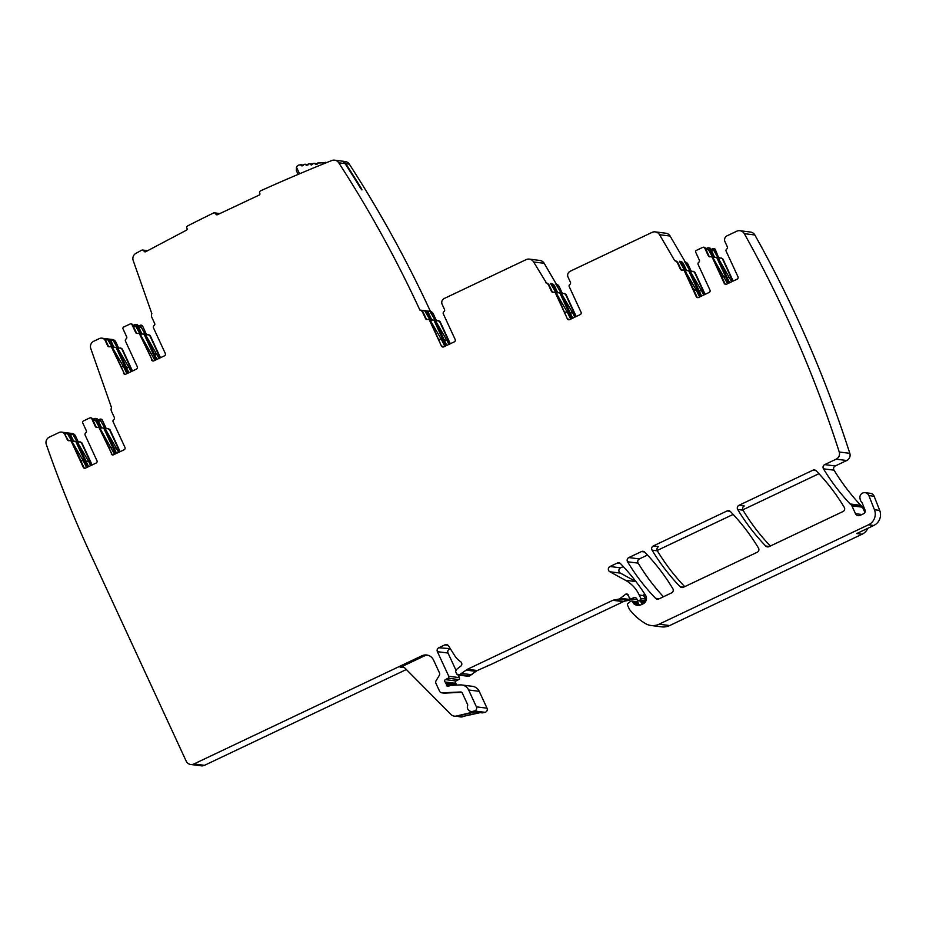 <?xml version="1.0" encoding="UTF-8"?>
<svg xmlns="http://www.w3.org/2000/svg" width="926" height="926" viewBox="0 0 926 926"><rect width="100%" height="100%" fill="white"/><g stroke="black" fill="none" stroke-linecap="round" stroke-linejoin="round"><path stroke-width="1.39" d="M635.988 581.632L625.467 580.289L609.852 571.77A2.952 2.917 97.2 0 1 610.002 566.504L617.225 563.077A2.952 2.917 97.2 0 1 620.547 563.679A206.336 204.009 97.2 0 1 645.549 595.244A5.892 5.834 97.2 0 1 643.119 603.798L641.232 604.701A7.072 6.991 97.2 0 1 633.766 603.717A1.47 1.458 97.2 0 1 633.384 603.22L632.771 601.888A1.47 1.458 97.2 0 0 630.502 601.379L627.793 603.694A1.181 1.169 97.2 0 0 627.481 605.095L629.321 609.065A2.952 2.917 97.2 0 0 629.657 609.621A56.011 55.375 97.2 0 0 645.572 623.638A14.735 14.573 97.2 0 0 659.057 624.205L868.53 524.787A11.795 11.656 97.2 0 0 874.445 509.74L868.877 495.595A4.711 4.665 97.2 0 0 865.139 492.667A4.711 4.665 97.2 0 0 860.023 498.477A5.892 5.834 97.2 0 1 860.127 499.033A5.892 5.834 97.2 0 0 861.689 502.262A2.952 2.917 97.2 0 1 862.291 503.212L865 509.983A2.952 2.917 97.2 0 1 863.53 513.768L860.15 515.365A3.542 3.496 97.2 0 1 855.497 513.675L851.874 505.839A2.952 2.917 97.2 0 0 850.948 504.693A5.892 5.834 97.2 0 1 850.114 503.964A214.589 212.17 97.2 0 1 823.457 468.822A2.952 2.917 97.2 0 1 824.719 464.609L836.166 459.169A5.892 5.834 97.2 0 0 839.245 452.004A1190.871 1177.421 97.2 0 0 744.284 233.641A5.892 5.834 97.2 0 0 736.749 231.222L727.084 235.806A4.422 4.375 97.2 0 0 724.965 241.686L727.327 246.802A1.771 1.748 -82.8 0 1 726.736 249.013A1.771 1.748 -82.8 0 0 726.146 251.212L737.976 276.816A1.771 1.748 -82.8 0 1 737.131 279.166L726.563 284.189A1.771 1.748 -82.8 0 1 724.236 283.333L712.407 257.729A1.771 1.748 -82.8 0 0 710.358 256.78A1.771 1.748 97.2 0 1 708.309 255.831L704.721 248.052A1.47 1.458 -82.8 0 0 702.776 247.346L696.433 250.356A1.47 1.458 -82.8 0 0 695.739 252.312L699.327 260.09A1.771 1.748 -82.8 0 1 698.736 262.301A1.771 1.748 -82.8 0 0 698.146 264.5L709.976 290.104A1.771 1.748 -82.8 0 1 709.131 292.454L698.563 297.478A1.771 1.748 -82.8 0 1 696.236 296.621L684.407 271.017A1.771 1.748 -82.8 0 0 682.358 270.068A1.771 1.748 97.2 0 1 680.309 269.119L677.508 263.053A4.422 4.375 -82.8 0 0 674.695 260.669L659.543 234.718L670.111 236.061A5.892 5.834 97.2 0 0 665.829 233.225L655.261 231.87A5.892 5.834 97.2 0 1 659.543 234.718M349.322 164.133L345.768 163.682A5.892 5.834 -82.8 0 0 341.636 161.066L345.178 161.518A5.892 5.834 97.2 0 1 349.322 164.133A1190.871 1177.421 97.2 0 1 430.44 311.402A4.422 4.375 97.2 0 1 433.252 313.787L436.053 319.852L433.252 313.787M437.176 320.801A1.771 1.748 97.2 0 1 436.053 319.852M450.314 343.743L440.151 321.75L438.102 320.801M441.424 346.011L429.595 320.408A1.771 1.748 -82.8 0 0 428.229 319.401L428.842 319.482A1.771 1.748 -82.8 0 1 430.208 320.489L441.424 346.011A1.771 1.748 -82.8 0 0 443.751 346.856L454.319 341.844A1.771 1.748 97.2 0 0 455.164 339.495L443.322 313.891A1.771 1.748 97.2 0 1 443.924 311.68A1.771 1.748 -82.8 0 0 444.515 309.481L442.153 304.365A4.422 4.375 97.2 0 1 444.26 298.485L526.118 259.639A5.892 5.834 97.2 0 1 529.336 259.118L539.893 260.461A5.892 5.834 97.2 0 1 544.175 263.308L556.352 284.166A4.422 4.375 97.2 0 1 559.165 286.551L561.966 292.616L559.165 286.551M563.089 293.565A1.771 1.748 97.2 0 1 561.966 292.616M576.227 316.507L566.064 294.514L564.015 293.565M692 271.422A1.771 1.748 97.2 0 1 690.877 270.461L688.076 264.408A4.422 4.375 97.2 0 0 685.263 262.012L670.111 236.061M705.137 294.352L694.975 272.36L692.926 271.411M711.469 249.279L712.858 248.619A1.47 1.458 97.2 0 1 713.668 248.492L714.143 248.562A1.47 1.458 97.2 0 1 715.277 249.395L718.391 257.115A1.771 1.748 97.2 0 0 720.44 258.065A1.771 1.748 97.2 0 1 722.488 259.014L732.767 281.249M720 258.123A1.771 1.748 97.2 0 1 718.877 257.173M733.137 281.064L722.975 259.072L720.926 258.123M739.955 230.713L750.523 232.056A5.892 5.834 97.2 0 1 754.852 234.984A1190.871 1177.421 97.2 0 1 849.813 453.346A5.892 5.834 97.2 0 1 846.734 460.511L835.275 465.952L824.719 464.609M823.457 468.822L834.025 470.165A2.952 2.917 97.2 0 1 835.275 465.952M818.943 473.695L742.826 509.832M733.16 514.416L657.182 550.472M647.517 555.056L639.391 558.91A2.952 2.917 97.2 0 0 638.13 563.124L627.562 561.781A2.952 2.917 97.2 0 1 628.823 557.568L641.463 551.572A2.952 2.917 97.2 0 1 644.785 552.174A206.336 204.009 97.2 0 1 672.843 588.681A2.952 2.917 97.2 0 1 671.593 592.883L658.884 598.925A2.952 2.917 97.2 0 1 655.562 598.312A206.336 204.009 97.2 0 1 627.562 561.781M635.954 581.597L620.408 573.113A2.952 2.917 97.2 0 1 620.57 567.846L623.279 566.562M624.518 601.101L491.046 664.44A20.638 20.395 97.2 0 1 487.226 665.806M468.209 676.258L457.953 675.019L469.25 676.061L456.819 674.186L455.58 671.512L456.449 669.486L461.345 665.69A2.952 2.917 97.2 0 0 460.523 661.615A20.638 20.395 97.2 0 1 454.643 655.562L448.578 645.943A2.952 2.917 97.2 0 0 444.885 644.866L438.808 647.749L450.291 648.663M438.808 647.749A2.952 2.917 -82.8 0 0 437.396 651.673L448.763 676.269A1.47 1.458 97.2 0 1 448.115 678.202L445.418 679.615A1.47 1.458 97.2 0 0 445.07 681.987A2.952 2.917 97.2 0 1 445.684 682.867L446.205 683.99A2.952 2.917 97.2 0 1 446.471 685.032A1.47 1.458 97.2 0 0 448.543 686.259L450.129 685.506A1.47 1.458 97.2 0 1 450.684 685.367L460.315 684.904A8.843 8.739 97.2 0 1 468.625 689.986L476.415 706.851A2.952 2.917 97.2 0 1 474.436 710.971L472.677 711.388A4.422 4.375 97.2 0 1 467.642 705.45A1.181 1.169 97.2 0 0 467.607 704.512L462.282 692.995A1.771 1.748 97.2 0 0 460.627 691.977L442.304 692.845A2.952 2.917 97.2 0 1 439.537 691.155L435.972 683.446A2.952 2.917 97.2 0 1 436.123 680.656L439.237 675.494A2.952 2.917 97.2 0 0 439.387 672.716L433.518 660.018A8.843 8.739 -82.8 0 0 421.897 655.782L193.928 763.973L204.496 765.316L406.364 669.51M204.496 765.316A5.892 5.834 97.2 0 1 201.289 765.825L190.721 764.482A5.892 5.834 97.2 0 1 186.184 761.137L90.551 554.165A1190.871 1177.421 97.2 0 1 46.3 444.434A5.892 5.834 97.2 0 1 49.333 437.13L59.125 432.488A4.422 4.375 97.2 0 1 64.936 434.607L67.911 439.792A1.771 1.748 97.2 0 0 68.975 440.73M71.001 433.345A4.422 4.375 97.2 0 1 71.615 433.38L72.101 433.449A4.422 4.375 97.2 0 1 75.504 435.949L77.865 441.065L75.504 435.949M78.988 442.015A1.771 1.748 97.2 0 1 77.865 441.065M92.125 464.956L81.963 442.964L79.914 442.015M98.457 419.883L99.846 419.223A1.47 1.458 97.2 0 1 100.656 419.096L101.131 419.154A1.47 1.458 97.2 0 1 102.265 419.999L105.865 427.777L102.265 419.999M106.988 428.726A1.771 1.748 97.2 0 1 105.865 427.777M120.125 451.668L109.962 429.676L107.914 428.726M111.34 339.402A4.422 4.375 97.2 0 1 111.953 339.437L112.428 339.506A4.422 4.375 97.2 0 1 115.831 342.007L118.192 347.123L115.831 342.007M119.315 348.072A1.771 1.748 97.2 0 1 118.192 347.123M132.464 371.013L122.301 349.021L120.253 348.072M138.796 325.94L140.185 325.281A1.47 1.458 97.2 0 1 140.983 325.153L141.47 325.211A1.47 1.458 97.2 0 1 142.604 326.056L146.192 333.835L142.604 326.056M147.315 334.784A1.771 1.748 97.2 0 1 146.192 333.835M160.464 357.725L150.301 335.733L148.253 334.784M713.668 248.492A1.47 1.458 97.2 0 1 714.803 249.337L718.391 257.115M710.855 249.21L712.14 249.372A2.361 2.327 97.2 0 1 713.853 250.506L711.307 250.182M731.679 281.759L713.853 250.506M706.121 248.608L707.51 247.948A1.47 1.458 97.2 0 1 708.309 247.821L709.548 247.971A1.47 1.458 97.2 0 1 710.682 248.805L714.27 256.583A1.771 1.748 97.2 0 0 715.034 257.393M708.309 247.821A1.47 1.458 97.2 0 1 709.455 248.654L713.043 256.433A1.771 1.748 97.2 0 0 715.092 257.382A1.771 1.748 97.2 0 1 715.786 257.335L717.013 257.486A1.771 1.748 97.2 0 1 718.368 258.493L717.141 258.331L728.635 283.206M729.584 282.754L718.368 258.493M715.786 257.335A1.771 1.748 97.2 0 1 717.141 258.331M705.508 248.527L706.793 248.689A2.361 2.327 97.2 0 1 708.506 249.823L705.959 249.499M727.605 283.692L708.506 249.823M703.575 247.219L704.2 247.288A1.47 1.458 97.2 0 1 705.334 248.133L708.922 255.912A1.771 1.748 97.2 0 0 709.987 256.838M711.052 256.733L711.666 256.803A1.771 1.748 97.2 0 1 713.02 257.81L712.407 257.729M725.915 284.351A1.771 1.748 97.2 0 1 724.85 283.414L713.02 257.81M338.754 162.791L345.074 163.589A5.892 5.834 -82.8 0 0 340.93 160.974L334.622 160.175A5.892 5.834 -82.8 0 1 338.754 162.791A1190.871 1177.421 97.2 0 1 359.913 196.729A1190.871 1177.421 97.2 0 1 419.883 310.06L430.44 311.402M444.225 339.935L446.853 340.27L429.965 311.344A4.422 4.375 97.2 0 1 432.778 313.729M449.943 343.916L439.676 321.692A1.771 1.748 -82.8 0 0 437.628 320.743A1.771 1.748 97.2 0 1 435.579 319.783M529.336 259.118A5.892 5.834 97.2 0 1 533.607 261.965L544.175 263.308M564.791 312.027L567.418 312.351L550.53 283.425L551.757 283.576A4.422 4.375 97.2 0 1 554.57 285.972L557.371 292.026A1.771 1.748 97.2 0 0 558.123 292.836M570.138 312.699L572.766 313.034L555.878 284.108A4.422 4.375 97.2 0 1 558.691 286.493M545.784 282.824A4.422 4.375 97.2 0 1 548.609 285.208L549.222 285.289A4.422 4.375 97.2 0 0 546.409 282.905L533.607 261.965M575.856 316.68L565.589 294.456A1.771 1.748 -82.8 0 0 563.54 293.507A1.771 1.748 97.2 0 1 561.492 292.547M567.337 318.775L555.507 293.172A1.771 1.748 -82.8 0 0 554.142 292.165L554.755 292.246A1.771 1.748 -82.8 0 1 556.121 293.253L567.337 318.775A1.771 1.748 -82.8 0 0 569.664 319.62L580.22 314.608A1.771 1.748 97.2 0 0 581.077 312.259L569.235 286.655A1.771 1.748 97.2 0 1 569.826 284.444A1.771 1.748 -82.8 0 0 570.428 282.245L568.066 277.129A4.422 4.375 97.2 0 1 570.173 271.249L652.054 232.391A5.892 5.834 97.2 0 1 655.261 231.87M693.701 289.873L696.317 290.208L679.429 261.271L680.656 261.433A4.422 4.375 97.2 0 1 683.469 263.817L686.27 269.871A1.771 1.748 97.2 0 0 687.034 270.693M699.049 290.556L701.665 290.88L684.777 261.954A4.422 4.375 97.2 0 1 687.59 264.338L690.391 270.404A1.771 1.748 97.2 0 0 692.44 271.353A1.771 1.748 -82.8 0 1 694.488 272.302L704.767 294.537M674.695 260.669L675.309 260.75A4.422 4.375 -82.8 0 1 678.121 263.134L680.923 269.2A1.771 1.748 97.2 0 0 681.976 270.137M833.574 469.401L834.199 470.385A214.589 212.17 97.2 0 0 860.729 505.318A5.892 5.834 97.2 0 0 861.55 506.047A2.952 2.917 97.2 0 1 862.488 507.182L864.907 512.414M816.223 470.825A206.336 204.009 97.2 0 1 844.269 507.332A2.952 2.917 97.2 0 1 843.007 511.534L769.043 546.641A2.952 2.917 97.2 0 1 765.709 546.027A206.336 204.009 97.2 0 1 737.698 509.508A2.952 2.917 97.2 0 1 738.96 505.307L812.901 470.211A2.952 2.917 97.2 0 1 816.223 470.825M653.316 545.946L727.107 510.932A2.952 2.917 97.2 0 1 730.429 511.534A206.336 204.009 97.2 0 1 758.487 548.042A2.952 2.917 97.2 0 1 757.237 552.243L683.4 587.281A2.952 2.917 97.2 0 1 680.078 586.679A206.336 204.009 97.2 0 1 652.066 550.148A2.952 2.917 97.2 0 1 653.316 545.946L658.629 546.618A2.952 2.917 97.2 0 0 657.367 550.831A206.336 204.009 97.2 0 0 684.719 586.656M637.678 562.371L638.315 563.355A206.336 204.009 97.2 0 0 663.433 596.761M645.503 595.187L643.373 594.909A32.422 32.063 97.2 0 1 643.697 595.603L645.26 598.972A1.181 1.169 97.2 0 1 644.693 600.534L643.917 600.905A1.47 1.458 97.2 0 1 643.119 601.032L638.639 600.465A1.47 1.458 97.2 0 1 637.713 599.955L636.046 597.953A1.47 1.458 97.2 0 0 634.426 597.525L631.173 598.728L629.344 597.976L628.407 595.511L626.08 593.994L627.654 594.191M625.467 580.289A32.422 32.063 97.2 0 1 639.229 595.036L643.697 595.603M612.827 600.291L622.642 601.541L629.263 600.233L619.448 598.983L612.827 600.291L467.456 669.278L477.272 670.528L491.046 664.44M626.89 593.913L625.779 594.145L627.909 594.411M427.8 655.214A8.843 8.739 -82.8 0 0 424.096 656.059L400.182 667.403A4.422 4.375 97.2 0 1 405.125 668.271L450.974 714.478A5.892 5.834 97.2 0 0 454.353 716.145L455.233 716.249A5.892 5.834 97.2 0 0 457.282 716.145L475.744 711.781L480.224 712.349A4.422 4.375 97.2 0 1 478.673 712.43L474.98 711.955M193.928 763.973A5.892 5.834 97.2 0 1 190.721 764.482M65.653 432.673A4.422 4.375 97.2 0 1 66.267 432.708L67.494 432.859A4.422 4.375 97.2 0 1 70.897 435.359L73.258 440.475A1.771 1.748 97.2 0 0 74.022 441.285M71.615 433.38A4.422 4.375 97.2 0 1 75.018 435.891M61.533 432.095L62.146 432.176A4.422 4.375 97.2 0 1 65.549 434.688M66.267 432.708A4.422 4.375 97.2 0 1 69.67 435.208L72.031 440.325L73.258 440.475M91.755 465.13L81.476 442.906A1.771 1.748 -82.8 0 0 79.428 441.957A1.771 1.748 97.2 0 1 77.379 440.996M93.109 419.2L94.498 418.54A1.47 1.458 97.2 0 1 96.443 419.246L100.031 427.036L101.258 427.187L97.67 419.409A1.47 1.458 97.2 0 0 96.535 418.575L95.309 418.413M98.04 427.326L98.654 427.407A1.771 1.748 -82.8 0 1 100.008 428.414L111.838 454.018L99.395 428.333A1.771 1.748 -82.8 0 0 97.346 427.384A1.771 1.748 97.2 0 1 95.297 426.435L91.709 418.645A1.47 1.458 -82.8 0 0 89.764 417.939L83.433 420.948A1.47 1.458 -82.8 0 0 82.727 422.916L86.315 430.694A1.771 1.748 -82.8 0 1 85.724 432.893A1.771 1.748 -82.8 0 0 85.134 435.104L96.964 460.708A1.771 1.748 -82.8 0 1 96.119 463.058L85.551 468.07A1.771 1.748 -82.8 0 1 83.224 467.225L71.395 441.621A1.771 1.748 -82.8 0 0 69.346 440.672A1.771 1.748 97.2 0 1 67.297 439.723L64.936 434.607M100.656 419.096A1.47 1.458 97.2 0 1 101.791 419.929M119.755 451.842L109.476 429.618A1.771 1.748 -82.8 0 0 107.428 428.669A1.771 1.748 97.2 0 1 105.379 427.708M110.368 346.671L110.981 346.752A1.771 1.748 -82.8 0 1 112.347 347.759L124.177 373.363L111.733 347.678A1.771 1.748 -82.8 0 0 109.685 346.729A1.771 1.748 97.2 0 1 107.636 345.78L105.275 340.664A4.422 4.375 97.2 0 0 99.464 338.546L93.815 341.219A5.892 5.834 97.2 0 0 90.783 348.546L111.514 407.625A4.422 4.375 -82.8 0 0 111.514 411.341L114.315 417.406A1.771 1.748 -82.8 0 1 113.724 419.605A1.771 1.748 -82.8 0 0 113.134 421.816L124.964 447.42A1.771 1.748 -82.8 0 1 124.119 449.77L113.551 454.782A1.771 1.748 -82.8 0 1 111.224 453.937M105.992 338.731A4.422 4.375 97.2 0 1 106.606 338.766L107.833 338.916A4.422 4.375 97.2 0 1 111.236 341.428L113.597 346.532A1.771 1.748 97.2 0 0 114.361 347.343M111.953 339.437A4.422 4.375 97.2 0 1 115.356 341.949M101.872 338.164L102.485 338.233A4.422 4.375 97.2 0 1 105.888 340.745L108.249 345.849A1.771 1.748 97.2 0 0 109.303 346.787M106.606 338.766A4.422 4.375 97.2 0 1 110.009 341.266L112.37 346.382L113.597 346.532M132.082 371.187L121.815 348.963A1.771 1.748 -82.8 0 0 119.767 348.014A1.771 1.748 97.2 0 1 117.718 347.053M133.448 325.257L134.837 324.598A1.47 1.458 97.2 0 1 136.77 325.315L140.37 333.094L141.597 333.244L137.997 325.466A1.47 1.458 97.2 0 0 136.863 324.632L135.636 324.47M138.368 333.383L138.981 333.464A1.771 1.748 -82.8 0 1 140.347 334.471L152.177 360.075L139.733 334.39A1.771 1.748 -82.8 0 0 137.685 333.441A1.771 1.748 97.2 0 1 135.636 332.492L132.036 324.713A1.47 1.458 -82.8 0 0 130.103 323.996L123.76 327.005A1.47 1.458 -82.8 0 0 123.054 328.973L126.654 336.751A1.771 1.748 -82.8 0 1 126.063 338.951A1.771 1.748 -82.8 0 0 125.473 341.162L137.303 366.765A1.771 1.748 -82.8 0 1 136.458 369.115L125.89 374.127A1.771 1.748 -82.8 0 1 123.563 373.282M140.983 325.153A1.47 1.458 97.2 0 1 142.118 325.987M160.082 357.899L149.815 335.675A1.771 1.748 -82.8 0 0 147.766 334.726A1.771 1.748 97.2 0 1 145.718 333.765M146.493 251.293L143.981 250.969A1.771 1.748 -82.8 0 0 141.597 250.24A1768.625 1748.647 97.2 0 0 135.902 253.365A5.892 5.834 97.2 0 0 133.194 260.519L151.841 313.683A4.422 4.375 -82.8 0 0 151.852 317.398L154.654 323.463A1.771 1.748 -82.8 0 1 154.063 325.663A1.771 1.748 -82.8 0 0 153.473 327.873L165.303 353.477A1.771 1.748 -82.8 0 1 164.458 355.827L153.89 360.839A1.771 1.748 -82.8 0 1 151.563 359.994M143.981 250.969L144.109 251.224A1.181 1.169 -82.8 0 0 145.683 251.722L186.554 230.134A1.181 1.169 -82.8 0 0 187.052 228.537L186.913 228.282A1.771 1.748 -82.8 0 1 187.689 225.886A1768.625 1748.647 97.2 0 1 213.443 213.026A1.771 1.748 97.2 0 1 215.781 213.871L215.908 214.137A1.181 1.169 97.2 0 0 217.448 214.705L259.257 195.039A1.181 1.169 97.2 0 0 259.824 193.476L259.708 193.21A1.771 1.748 97.2 0 1 260.576 190.849A1768.625 1748.647 97.2 0 1 283.136 180.836A1768.625 1748.647 97.2 0 1 288.09 178.695A1768.625 1748.647 97.2 0 1 331.74 160.545A5.892 5.834 -82.8 0 1 334.622 160.175M345.768 163.682A1190.871 1177.421 97.2 0 1 361.071 187.978A1190.871 1177.421 97.2 0 1 361.105 188.024L360.608 188.256M360.399 187.932C362.228 190.559 362.46 190.594 361.105 188.024C362.46 190.594 362.228 190.559 360.399 187.932A1190.871 1177.421 97.2 0 0 345.074 163.589M419.883 310.06A4.422 4.375 97.2 0 1 422.696 312.444L423.309 312.525A4.422 4.375 97.2 0 0 420.497 310.141M428.229 319.401A1.771 1.748 -82.8 0 0 427.546 319.458A1.771 1.748 97.2 0 1 425.497 318.509L422.696 312.444M427.164 319.516A1.771 1.748 97.2 0 1 426.11 318.579L423.309 312.525M442.038 346.092A1.771 1.748 -82.8 0 0 443.091 347.03M554.142 292.165A1.771 1.748 -82.8 0 0 553.459 292.222A1.771 1.748 97.2 0 1 551.398 291.273L548.609 285.208M549.222 285.289L552.012 291.343A1.771 1.748 97.2 0 0 553.077 292.28M567.951 318.857A1.771 1.748 -82.8 0 0 569.004 319.794M697.915 297.64A1.771 1.748 -82.8 0 1 696.85 296.702L685.02 271.098A1.771 1.748 -82.8 0 0 683.666 270.091L683.052 270.022M861.099 514.914A3.542 3.496 97.2 0 1 860.763 514.347L855.497 513.675M865.139 492.667L870.405 493.338A4.711 4.665 97.2 0 1 874.144 496.267L879.7 510.411A11.795 11.656 97.2 0 1 873.797 525.459L856.747 533.55L862.094 534.221L669.66 625.559A14.735 14.573 97.2 0 1 661.639 626.844L651.036 625.49M642.077 604.296A3.542 3.496 97.2 0 1 641.741 603.717L641.105 602.34A2.651 2.628 97.2 0 0 636.775 601.703A1.47 1.458 97.2 0 1 638.026 602.548L638.639 603.891A1.47 1.458 97.2 0 0 639.021 604.389A7.072 6.991 97.2 0 0 640.074 605.129M638.639 600.465A1.47 1.458 97.2 0 0 639.449 600.337L640.225 599.967A1.181 1.169 97.2 0 0 640.792 598.404L639.229 595.036M646.464 597.953L645.028 598.485M637.505 599.701L630.479 598.809L637.343 599.516M628.094 594.631L625.779 594.145M625.548 594.307L619.448 598.983M629.263 600.233L631.405 598.925M469.25 676.061L475.987 671.362L466.172 670.111L467.456 669.278M475.987 671.362L477.272 670.528M466.172 670.111L459.435 674.811M449.411 649.103A2.952 2.917 -82.8 0 0 448.01 653.027L437.396 651.673M448.763 676.269L459.365 677.612L458.185 675.042M455.812 669.915L448.01 653.027M459.365 677.612A1.47 1.458 97.2 0 1 458.717 679.557L456.02 680.969A1.47 1.458 97.2 0 0 455.673 683.342A2.952 2.917 97.2 0 1 456.298 684.21L456.703 685.078M461.819 684.974L472.422 686.316A8.843 8.739 97.2 0 1 479.228 691.328L487.03 708.193A2.952 2.917 97.2 0 1 485.039 712.325L483.291 712.742A4.422 4.375 97.2 0 1 481.751 712.823L480.328 712.638M457.525 716.087A5.892 5.834 97.2 0 0 461.761 716.712L480.224 712.349M461.761 716.712L481.092 712.453L483.291 712.742M454.353 716.145A5.892 5.834 97.2 0 0 456.414 716.029L474.876 711.666A4.422 4.375 97.2 0 1 473.325 711.747L471.137 711.469M461.727 692.301L444.492 693.123A2.952 2.917 97.2 0 1 443.994 693.099L441.806 692.822M84.903 468.243A1.771 1.748 -82.8 0 1 83.838 467.306L72.008 441.702A1.771 1.748 -82.8 0 0 70.654 440.695L70.04 440.614M96.975 427.442A1.771 1.748 97.2 0 1 95.91 426.504L92.322 418.726A1.47 1.458 -82.8 0 0 91.188 417.892L90.574 417.811M111.838 454.018A1.771 1.748 -82.8 0 0 112.903 454.955M124.177 373.363A1.771 1.748 -82.8 0 0 125.242 374.301M137.303 333.499A1.771 1.748 97.2 0 1 136.249 332.561L132.649 324.783A1.47 1.458 -82.8 0 0 131.515 323.95L130.902 323.868M152.177 360.075A1.771 1.748 -82.8 0 0 153.241 361.013M770.351 546.016A206.336 204.009 97.2 0 1 743.011 510.18A2.952 2.917 97.2 0 1 744.261 505.978L738.96 505.307M727.049 277.256L729.665 277.592M721.701 276.585L724.317 276.92M446.853 340.27L448.867 344.437M445.811 345.884L434.329 321.009A1.771 1.748 97.2 0 0 432.28 320.06A1.771 1.748 97.2 0 1 430.231 319.111L431.458 319.262L428.657 313.208A4.422 4.375 97.2 0 0 425.844 310.812M438.878 339.252L441.505 339.587L424.617 310.661A4.422 4.375 97.2 0 1 427.43 313.046L430.231 319.111M441.505 339.587L444.781 346.37M432.21 320.072A1.771 1.748 97.2 0 1 431.458 319.262M432.963 320.002L434.19 320.165A1.771 1.748 97.2 0 1 435.556 321.172L434.329 321.009M446.76 345.433L435.556 321.172M572.766 313.034L574.78 317.201M550.53 283.425A4.422 4.375 97.2 0 1 553.343 285.81L556.132 291.875A1.771 1.748 97.2 0 0 558.193 292.824A1.771 1.748 97.2 0 1 558.876 292.766L560.103 292.929A1.771 1.748 97.2 0 1 561.469 293.936L560.242 293.774L571.724 318.648M572.673 318.197L561.469 293.936M567.418 312.351L570.694 319.134M558.876 292.766A1.771 1.748 97.2 0 1 560.242 293.774M701.665 290.88L703.679 295.047M679.429 261.271A4.422 4.375 97.2 0 1 682.242 263.655L685.043 269.721A1.771 1.748 97.2 0 0 687.092 270.67A1.771 1.748 97.2 0 1 687.787 270.623L689.013 270.774A1.771 1.748 97.2 0 1 690.368 271.781L689.141 271.619L700.635 296.494M701.584 296.042L690.368 271.781M687.787 270.623A1.771 1.748 97.2 0 1 689.141 271.619M696.317 290.208L699.593 296.98M867.836 528.283A11.795 11.656 97.2 0 1 862.094 534.221M639.067 600.835L644.415 601.518A2.651 2.628 97.2 0 1 645.41 601.865M400.182 667.403L401.062 667.519A4.422 4.375 97.2 0 1 403.03 667.09M462.63 716.828A5.892 5.834 97.2 0 1 460.581 716.932L459.701 716.817M72.031 440.325A1.771 1.748 97.2 0 0 74.08 441.274A1.771 1.748 97.2 0 1 74.774 441.216L76.001 441.378A1.771 1.748 97.2 0 1 77.356 442.373L76.129 442.223L87.623 467.098M88.572 466.646L77.356 442.373M86.037 461.148L88.653 461.484L72.911 434.514A2.361 2.327 -82.8 0 0 71.198 433.368L68.096 432.974M88.653 461.484L90.667 465.651M80.689 460.465L83.305 460.801L67.563 433.831A2.361 2.327 -82.8 0 0 65.85 432.697L62.736 432.303M74.774 441.216A1.771 1.748 97.2 0 1 76.129 442.223M83.305 460.801L86.581 467.584M92.496 419.131L93.781 419.293A2.361 2.327 97.2 0 1 95.494 420.427L114.593 454.296M97.855 419.802L99.128 419.964A2.361 2.327 97.2 0 1 100.841 421.11L118.667 452.363M102.022 427.997A1.771 1.748 97.2 0 1 101.258 427.187M100.031 427.036A1.771 1.748 97.2 0 0 102.08 427.986A1.771 1.748 97.2 0 1 102.774 427.928L104.001 428.09A1.771 1.748 97.2 0 1 105.356 429.085L104.129 428.935L115.623 453.798M116.572 453.358L105.356 429.085M102.774 427.928A1.771 1.748 97.2 0 1 104.129 428.935M112.37 346.382A1.771 1.748 97.2 0 0 114.419 347.331A1.771 1.748 97.2 0 1 115.102 347.273L116.329 347.435A1.771 1.748 97.2 0 1 117.695 348.442L116.468 348.28L127.962 373.155M128.911 372.703L117.695 348.442M126.364 367.205L128.992 367.541L113.238 340.571A2.361 2.327 -82.8 0 0 111.537 339.425L108.423 339.032M128.992 367.541L131.006 371.708M121.017 366.522L123.644 366.858L107.891 339.888A2.361 2.327 -82.8 0 0 106.189 338.754L103.075 338.36M123.644 366.858L126.92 373.641M115.102 347.273A1.771 1.748 97.2 0 1 116.468 348.28M132.835 325.188L134.12 325.35A2.361 2.327 97.2 0 1 135.833 326.484L154.92 360.353M138.182 325.859L139.467 326.033A2.361 2.327 97.2 0 1 141.18 327.167L159.006 358.42M142.361 334.055A1.771 1.748 97.2 0 1 141.597 333.244M140.37 333.094A1.771 1.748 97.2 0 0 142.419 334.043A1.771 1.748 97.2 0 1 143.102 333.985L144.329 334.147A1.771 1.748 97.2 0 1 145.695 335.143L144.468 334.992L155.962 359.867M156.911 359.415L145.695 335.143M143.102 333.985A1.771 1.748 97.2 0 1 144.468 334.992M326.346 162.71L317.56 163.011L315.916 164.62L314.562 163.312L312.919 163.474L311.275 165.083L309.921 163.775L308.265 163.937L306.633 165.546L305.279 164.238L303.624 164.411L301.992 166.009L300.637 164.712L303.496 165.175M305.279 164.238L308.138 164.712M309.921 163.775L312.78 164.249M314.562 163.312L317.421 163.775M300.637 164.712L298.45 165.175A4.422 4.375 -82.8 0 0 296.436 167.108L296.424 170.766L298.103 174.401L296.586 171.102M108.689 447.177L111.305 447.513M114.037 447.86L116.664 448.196M149.017 353.234L151.644 353.57M154.364 353.917L156.992 354.253M744.284 233.641L754.852 234.984M839.245 452.004L849.813 453.346M836.166 459.169L846.734 460.511M850.114 503.964L860.729 505.318M812.901 470.211L815.991 470.605M727.107 510.932L730.197 511.326M644.565 551.965L641.463 551.572M628.823 557.568L639.391 558.91M655.562 598.312L659.185 598.775M617.225 563.077L620.316 563.471M620.57 567.846L610.002 566.504M609.852 571.77L620.408 573.113M444.885 644.866L447.976 645.26M421.897 655.782L424.096 656.059M69.67 435.208L70.897 435.359M110.009 341.266L111.236 341.428M105.275 340.664L105.888 340.745M146.134 251.478L144.109 251.224M215.781 213.871L218.49 214.219M218.073 214.415L215.908 214.137M425.497 318.509L426.11 318.579M430.208 320.489L429.595 320.408M551.398 291.273L552.012 291.343M556.121 293.253L555.507 293.172M678.121 263.134L677.508 263.053M680.309 269.119L680.923 269.2M685.02 271.098L684.407 271.017M696.85 296.702L696.236 296.621M705.334 248.133L704.721 248.052M708.309 255.831L708.922 255.912M724.85 283.414L724.236 283.333M850.948 504.693L861.55 506.047M851.874 505.839L862.488 507.182M868.877 495.595L874.144 496.267M874.445 509.74L879.7 510.411M868.53 524.787L873.797 525.459M659.057 624.205L669.66 625.559M632.771 601.888L638.026 602.548M633.384 603.22L638.639 603.891M633.766 603.717L639.021 604.389M640.792 598.404L645.26 598.972M640.225 599.967L644.693 600.534M639.449 600.337L643.917 600.905M634.426 597.525L635.757 597.687M646.36 597.258L644.346 596.992M630.641 599.585L620.814 598.335M623.372 601.31L613.544 600.06M471.994 674.765L462.167 673.515M448.115 678.202L458.717 679.557M445.418 679.615L456.02 680.969M445.07 681.987L455.673 683.342M445.684 682.867L456.298 684.21M446.205 683.99L455.314 685.147M446.471 685.032L450.152 685.495M468.625 689.986L479.228 691.328M476.415 706.851L487.03 708.193M474.436 710.971L485.039 712.325M472.677 711.388L474.876 711.666M456.414 716.029L457.282 716.145M460.627 691.977L461.217 692.046M442.304 692.845L444.492 693.123M67.297 439.723L67.911 439.792M72.008 441.702L71.395 441.621M83.838 467.306L83.224 467.225M92.322 418.726L91.709 418.645M95.297 426.435L95.91 426.504M100.008 428.414L99.395 428.333M107.636 345.78L108.249 345.849M112.347 347.759L111.733 347.678M132.649 324.783L132.036 324.713M135.636 332.492L136.249 332.561M140.347 334.471L139.733 334.39M737.698 509.508L743.011 510.18M765.709 546.027L769.344 546.49M652.066 550.148L657.367 550.831M680.078 586.679L683.701 587.142M709.455 248.654L710.682 248.805M713.043 256.433L714.27 256.583M553.343 285.81L554.57 285.972M682.242 263.655L683.469 263.817M72.911 434.514L70.063 434.144M67.563 433.831L64.716 433.472M92.947 420.103L95.494 420.427M98.306 420.786L100.841 421.11M96.443 419.246L97.67 419.409M113.238 340.571L110.402 340.201M107.891 339.888L105.055 339.529M133.286 326.16L135.833 326.484M138.634 326.843L141.18 327.167M136.77 325.315L137.997 325.466M299.526 173.799L296.436 167.108M427.43 313.046L428.657 313.208M641.741 603.717L642.968 603.868M556.132 291.875L557.371 292.026M685.043 269.721L686.27 269.871M641.105 602.34L644.6 602.791M303.3 165.488L300.857 165.175M307.941 165.025L305.499 164.712M312.583 164.562L310.141 164.249M317.224 164.087L314.782 163.775M147.662 250.668L142.65 250.032M214.427 212.864L219.879 213.559M631.625 601.043L636.891 601.715M325.2 162.316L326.82 162.525"/></g></svg>
